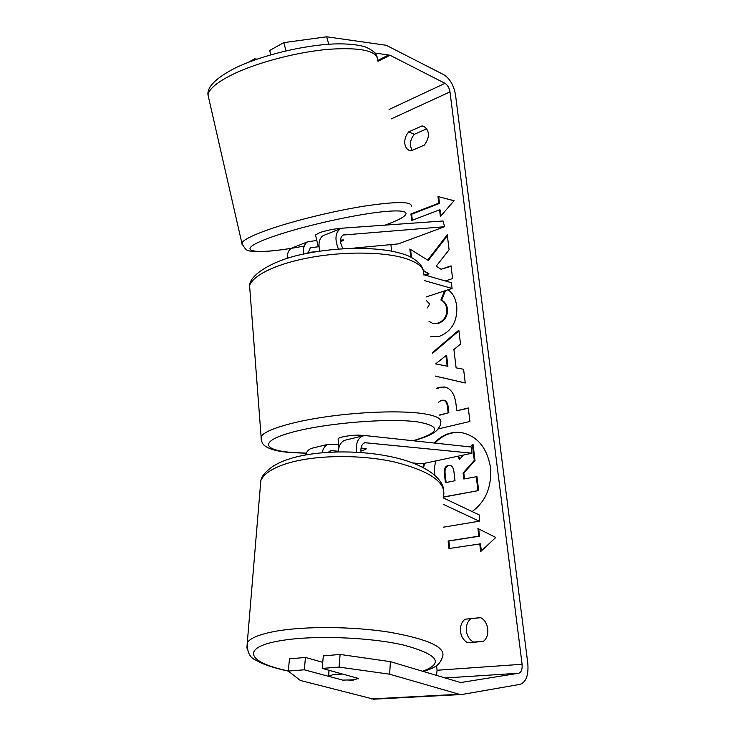 <?xml version="1.0" encoding="UTF-8"?>
<svg xmlns="http://www.w3.org/2000/svg" width="736" height="736" viewBox="0 0 736 736"><rect width="100%" height="100%" fill="white"/><g stroke="black" fill="none" stroke-linecap="round" stroke-linejoin="round"><path stroke-width="1.1" d="M293.103 247.554L291.511 248.188C288.586 250.01 287.15 253.414 287.196 258.41M303.545 254.113C302.928 248.078 304.281 243.966 307.62 241.794L316.83 240.46M307.924 253.202L310.426 247.765L319.01 246.68M343.022 248.759C339.71 242.632 339.655 238.059 342.884 235.051L444.618 226.725L443.044 220.993L342.553 228.16L340.041 228.924C335.23 232.88 334.687 239.596 338.431 249.072M423.678 274.675L451.389 282.716L452.079 288.466L426.172 296.939M424.295 280.572L452.079 288.466M324.714 235.005L323.141 235.63C319.194 238.427 318.072 243.607 319.783 251.16M444.618 226.725L398.259 243.901L350.695 248.418M316.452 251.675L307.961 252.476M343.326 239.89L340.474 240.138M318.955 245.447L318.108 246.045L316.434 238.749M340.501 228.684C336.076 228.464 329.231 229.733 319.958 232.493L315.523 234.913M343.326 240.184L340.547 242.034M318.973 245.962L318.108 246.045M340.464 240.865L343.427 240.617M472.089 511.557C485.834 501.464 491.961 486.671 490.461 467.176C486.809 447.111 476.864 435.537 460.626 432.446C450.625 431.508 441.83 435.031 434.231 443.026M408.765 131.836C405.784 135.295 404.46 139.205 404.8 143.557C405.269 146.988 406.778 149.288 409.345 150.457L410.964 150.889L424.378 145.093C429.907 137.163 429.787 130.934 424.028 126.417L422.096 125.893L408.765 131.836L414.377 134.292C411.396 137.733 410.081 141.616 410.43 145.949L412.04 150.42M464.986 619.215L480.406 617.624C488.722 620.991 490.608 636.493 483.23 641.424L467.71 642.776C463.68 640.568 461.279 636.815 460.497 631.525C460.064 626.207 461.564 622.104 464.986 619.215L480.544 617.697M483.478 641.231L473.57 642.096C469.55 639.897 467.158 636.18 466.376 630.918C465.943 625.637 467.434 621.561 470.847 618.691M348.79 680.184L353.28 680.092L358.368 678.417L322.212 668.417L323.306 655.896L340.106 654.442L390.411 661.655L460.616 682.557L518.779 673.219C521.355 672.29 522.459 669.309 522.091 664.268L449.99 91.88C449.254 87.86 447.589 85.017 445.013 83.334L390.034 55.246L374.928 53.02M445.354 280.968L452.585 278.558L451.039 265.862L441.066 269.275L436.218 266.165L449.098 249.808L447.267 234.766L427.69 260.102L409.832 248.989L410.762 257.177M423.366 270.664L428.315 273.645L424.562 274.933M432.566 352.526L458.841 330.17L460.534 344.08L453.919 349.517L456.108 367.853L463.588 369.288L465.253 382.996L435.28 376.105M423.688 463.505L422.942 467.388M436.531 675.501L437.064 670.257L436.558 665.583M414.662 463.689L414.598 463.1M391.607 251.16L390.899 244.6M388.755 224.866L388.654 223.873M437.984 196.521L454.103 200.716L440.386 216.467L439.585 209.797L411.672 220.487L410.936 213.955L438.785 203.145L437.984 196.521L454.038 200.79M479.762 543.849L480.691 551.558L495.788 537.455L477.912 528.512L478.842 536.167L448.123 540.997L448.978 548.532L480.488 543.849L481.344 550.951M436.678 388.277L439.438 387.274L444.608 386.97C450.947 388.47 454.747 394.202 456.007 404.165L456.789 410.78L468.28 407.974L469.927 421.48L438.159 428.932M447.792 289.874C452.465 292.339 455.446 297.786 456.752 306.213C457.544 321.2 451.784 331.246 439.456 336.343L430.753 336.757M426.622 300.812L429.64 303.977L427.432 307.906M428.978 321.282L432.768 323.426L437.8 323.15C444.066 320.758 447.074 316.02 446.826 308.927C446.117 304.483 444.139 301.512 440.892 300.021L444.544 290.932M390.411 661.655L389.629 674.194L459.181 694.26L462.3 694.444L520.168 684.333C526.157 682.06 528.706 675.087 527.804 663.412L455.483 94.65C453.781 85.358 449.935 78.734 443.946 74.778L386.225 45.273L326.71 36.8L328.734 44.252M426.834 128.791L414.377 134.292M254.858 59.91L254.573 58.852L257.076 59.128M286.019 50.867L283.792 42.624L269.652 50.48L270.82 54.804M283.792 42.624L326.71 36.8M254.573 58.852L248.29 62.348M322.745 662.326L305.458 657.45L304.29 669.806L288.264 671.057L300.316 680.441L373.704 699.182M305.458 657.45L289.487 658.84L288.264 671.057M389.629 674.194L339.075 667.101L322.212 668.417M339.075 667.101L340.106 654.442M304.29 669.806L341.265 679.714M467.71 642.776L473.57 642.096M422.096 125.893L425.758 127.549M434.884 475.226L434.856 474.959C434.24 469.117 434.636 464.416 436.043 460.874M463.091 472.981L474.297 460.432L475.014 460.497L463.818 473.036L463.091 472.981L463.809 479.016L476.965 476.615L478.658 490.544L443.578 496.947M478.658 490.544L443.578 497.122M476.247 476.569L477.94 490.507M463.818 473.036L464.508 478.878M474.297 460.432L472.365 444.553L473.082 444.627L475.014 460.497M457.645 456.265L459.577 459.374L463.303 455.06M470.322 446.927L472.365 444.553M461.058 432.501C451.168 431.673 442.465 435.206 434.958 443.109M424.479 463.33L423.632 467.737M458.215 456.145L460.009 458.878M440.974 215.786L440.284 210.054L439.585 209.797M438.785 203.145L439.493 203.412L411.645 214.204L412.335 220.239M411.645 214.204L410.936 213.955M439.493 203.412L438.693 196.788M449.705 548.421L448.859 540.997L448.123 540.997M478.685 528.89L479.559 536.176L448.859 540.997M479.559 536.176L478.842 536.167M447.184 366.142L445.952 355.644L435.602 363.915L447.902 366.28L446.669 355.792L445.952 355.644M447.902 366.28L435.602 363.915M463.588 369.288L456.108 367.853M465.253 382.968L435.27 376.068M432.648 353.216L458.933 330.869M439.742 414.929L448.178 412.878L447.442 406.576C446.899 402.73 445.482 400.596 443.182 400.191L441.352 400.32L438.297 402.39M439.769 415.205L448.178 412.878M448.896 412.979L448.16 406.686C447.617 402.84 446.2 400.715 443.909 400.301L443.182 400.191M436.733 388.746L440.165 387.403L444.995 387.044M468.317 408.25L456.789 410.78M447.387 235.759L428.407 260.323L427.69 260.102M451.094 266.303L441.066 269.275M423.274 270.388L429.033 273.856L425.279 275.135M429.033 273.856L428.315 273.645M410.578 249.449L411.498 257.554M432.768 323.426L438.518 323.325C444.783 320.933 447.782 316.195 447.534 309.111C446.826 304.667 444.857 301.705 441.609 300.214L440.892 300.021M441.609 300.214L445.455 290.637M448.371 465.391L448.252 465.419C445.151 466.256 443.863 469.025 444.388 473.736L445.409 482.641L455.014 480.746L453.956 471.721C453.404 467.7 451.941 465.566 449.586 465.308L448.978 465.483C445.878 466.311 444.59 469.08 445.114 473.791L446.117 482.503M449.944 465.364L449.098 465.456M338.615 444.618L328.477 444.222C325.303 445.363 323.178 448.196 322.101 452.714M305.495 454.949C306.765 451.472 308.743 449.273 311.438 448.353L312.46 448.104M338.266 451.242L331.964 450.671L330.354 450.846L328.274 452.254M361.036 452.511C360.493 447.322 361.735 444.047 364.762 442.695L472.006 453.21L422.473 463.763L412.721 462.944M356.436 452.208C355.69 443.587 357.825 438.15 362.839 435.905L365.672 435.62L471.261 447.028L472.006 453.21M443.541 504.454L479.292 521.189L479.486 515.071L443.578 498.042M361.054 447.976L366.261 448.794C365.829 449.484 364.035 450.165 360.87 450.864C364.007 450.174 365.801 449.494 366.252 448.804L360.999 448.307M338.22 451.858C338.753 445.639 340.989 441.766 344.926 440.238L345.929 439.999M479.292 521.189L443.412 527.188M363.805 435.666L361.882 435.335C354.807 434.433 338.569 436.853 338.109 438.858L338.155 439.346M338.9 447.644L338.532 443.357M342.672 674.075L333.601 674.443L328.652 676.292L342.737 680.119L353.289 679.843L358.156 678.353M328.955 670.284L328.652 676.292M311.871 247.324L309.976 248.069M344.301 234.618L342.433 235.354M208.996 99.369L207.984 94.944C209.042 88.798 217.562 81.816 233.533 73.996C257.793 62.339 297.27 52.026 328.44 49.303C360.971 47.168 377.402 50.812 377.734 60.242M411.295 206.209C412.022 201.406 396.41 201.37 364.44 206.098C333.73 210.984 294.069 220.69 269.1 229.384C252.65 235.189 243.561 239.724 241.84 243L242.199 245.042M304.253 246.026C252.2 256.119 228.132 251.721 275.227 235.814C306.038 225.216 359.462 213.532 386.713 211.37C414.34 209.079 411.028 215.878 385.057 225.124M522.091 664.268L437.064 670.257M449.99 91.88L391.23 118.91M388.838 54.85L377.78 60.444M390.034 55.246L377.991 61.336M445.013 83.334L389.059 109.489M518.779 673.219L444.884 678.003M460.948 682.53L460.386 682.557M459.181 694.26L371.156 698.942M448.16 406.686L447.442 406.576M440.165 387.403L439.438 387.274M440.054 387.43L439.328 387.302M438.408 323.352L437.69 323.187M438.518 323.325L437.8 323.15M447.534 309.111L446.826 308.927M448.978 465.483L448.252 465.419M445.114 473.791L444.388 473.736M331.964 450.671L329.397 451.278M366.353 442.529L363.823 443.127M261.262 440.174L261.096 436.687C264.362 430.284 289.726 422.114 325.082 416.944C360.401 411.774 400.642 410.449 422.252 413.503C436.071 415.573 442.207 418.655 440.643 422.768C440.018 424.608 441.766 424.01 437.009 430.201C433.651 433.743 425.831 437.267 413.549 440.79M413.098 440.744C440.257 432.529 441.692 426.236 417.404 421.866C389.289 417.984 327.778 422.869 293.83 431.811C259.486 440.689 261.648 450.082 291.502 452.419L306.268 453.128M423.642 274.905C424.828 268.189 418.609 262.651 404.984 258.29C383.695 251.776 344.669 251.252 310.684 257.425C276.653 263.598 252.448 275.402 249.596 285.835L250.056 291.87M246.882 648.048L247.296 642.629C250.433 637.928 260.001 634.119 275.991 631.203C304.925 626.051 352.783 626.4 389.5 632.206C427.717 639.023 445.446 647.082 442.676 656.383C439.87 664.58 436.982 666.936 423.384 671.554M422.501 671.287C444.397 663.228 438.214 654.516 403.954 645.15C369.739 637.118 313.104 635.076 280.894 640.642C239.347 647.404 247.774 662.777 288.282 670.892M443.587 495.88C446.163 482.19 429.668 470.856 394.091 461.886C359.941 454.333 315.394 454.949 288.153 463.119C273.102 467.737 263.994 473.524 260.838 480.461L260.176 488.29M307.62 241.794L291.511 248.188M340.041 228.924L323.141 235.63M291.3 248.308C279.248 250.24 269.183 251.353 261.114 251.666L250.074 251.096C248.078 250.378 246.082 251.684 241.84 243L207.984 94.944C206.991 86.986 215.915 78.08 234.766 68.227C260.848 55.476 303.462 45.144 334.264 43.948C347.226 43.562 357.604 44.565 365.396 46.957C372.25 49.873 376.142 53.176 377.08 56.884M316.333 238.446L315.45 234.628M358.331 678.408L358.294 678.886M461.334 694.536L373.364 699.2M328.477 444.222L311.438 448.353M362.839 435.905L344.926 440.238M423.2 270.213C422.105 263.792 411.994 256.064 401.635 253.616C379.38 246.744 339.673 246.661 306.24 253.543C273.231 259.523 249.256 275.108 249.596 285.835L261.096 436.687C261.151 441.37 262.55 444.526 265.3 446.172C270.149 449.512 278.512 451.628 290.398 452.511L306.213 453.247M338.109 438.858L338.919 447.571M443.661 489.394C441.554 475.622 420.173 462.328 388.332 456.191C356.233 449.797 316.646 450.634 290.867 458.436C285.467 460.276 282.256 460.837 272.706 466.412C265.521 471.61 261.565 476.293 260.838 480.461L247.296 642.629C246.983 652.133 249.927 658.012 256.137 660.266C262.688 664.286 273.433 667.911 288.356 671.122M329.029 670.303L328.734 676.117"/></g></svg>

